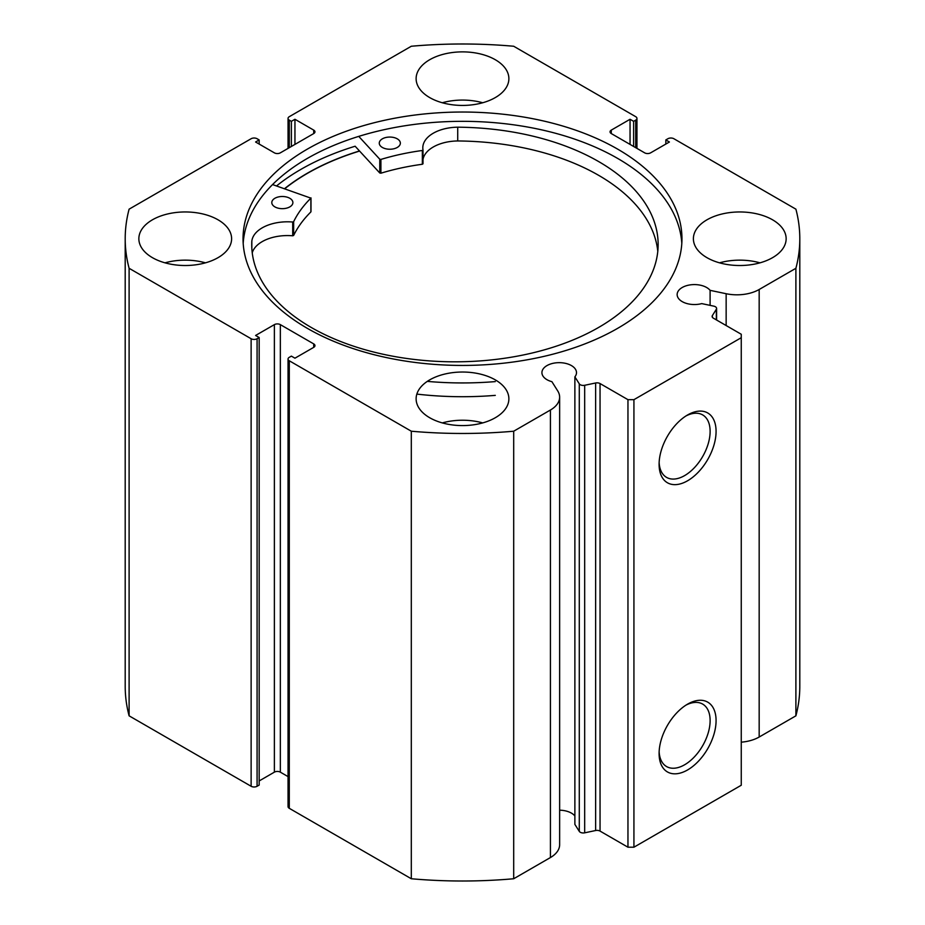 <?xml version="1.0" encoding="UTF-8"?>
<svg xmlns="http://www.w3.org/2000/svg" width="925" height="925" viewBox="0 0 925 925"><rect width="100%" height="100%" fill="white"/><g stroke="black" fill="none" stroke-linecap="round" stroke-linejoin="round"><path stroke-width="1.39" d="M284.761 188.723A219.248 126.575 180 0 1 359.582 151.064M716.343 319.877L716.343 309.274A4.22 2.44 0 0 0 716.597 308.441A4.22 2.44 0 0 0 715.36 306.718A4.22 2.44 0 0 0 713.822 306.152L701.74 303.608A17.286 9.978 0 0 1 682.211 301.619A17.286 9.978 0 0 1 677.146 294.566A17.286 9.978 0 0 1 687.818 285.339A17.286 9.978 0 0 1 706.654 287.513A17.286 9.978 0 0 1 710.099 290.346L710.099 305.366M559.637 810.196A17.286 9.978 180 0 1 571.43 813.121A17.286 9.978 180 0 1 574.876 815.954M313.725 347.349L313.725 343.903A4.22 2.44 180 0 1 314.962 345.626A4.22 2.44 180 0 1 313.725 347.349L294.948 358.183L291.375 356.125L289.282 357.328A4.22 2.44 0 0 0 288.045 359.05A4.22 2.44 0 0 0 289.282 360.773L411.301 431.212A337.301 194.736 0 0 0 513.699 431.212L550.421 410.018A31.473 18.176 0 0 0 559.637 397.16A31.473 18.176 0 0 0 557.74 390.951L551.901 381.678A17.286 9.978 180 0 1 546.987 379.701A17.286 9.978 180 0 1 541.923 372.636A17.286 9.978 180 0 1 552.595 363.421A17.286 9.978 180 0 1 571.43 365.583A17.286 9.978 180 0 1 576.495 372.636A17.286 9.978 180 0 1 574.876 376.857L574.876 824.395L579.281 831.367L579.281 383.829A4.22 2.44 0 0 0 584.681 385.286L595.631 382.985A4.22 2.44 180 0 1 600.048 383.551L627.959 399.669L633.926 399.669L741.26 337.706L741.26 334.26L713.337 318.142A4.22 2.44 180 0 1 712.111 316.419A4.22 2.44 180 0 1 712.366 315.587L712.366 317.263M687.587 704.145L687.587 704.145A40.295 23.264 -60 0 1 716.077 720.598A40.295 23.264 -60 0 1 687.587 769.947A40.295 23.264 -60 0 1 659.097 753.493A40.295 23.264 -60 0 1 687.587 704.145L687.587 704.145M659.143 751.701A36.075 20.824 120 0 0 666.578 766.559A36.075 20.824 120 0 0 684.616 764.778A36.075 20.824 120 0 0 708.18 732.993A36.075 20.824 120 0 0 702.653 704.087A36.075 20.824 120 0 0 686.061 705.081M687.587 414.967L687.587 414.967A40.295 23.264 -60 0 1 716.077 431.42A40.295 23.264 -60 0 1 687.587 480.769A40.295 23.264 -60 0 1 659.097 464.315A40.295 23.264 -60 0 1 687.587 414.967L687.587 414.967M659.143 462.523A36.075 20.824 120 0 0 666.578 477.392A36.075 20.824 120 0 0 684.616 475.6A36.075 20.824 120 0 0 708.18 443.815A36.075 20.824 120 0 0 702.653 414.909A36.075 20.824 120 0 0 686.061 415.903M681.806 243.379A219.456 126.702 0 0 0 617.68 158.441A219.456 126.702 0 0 0 382.256 130.101A219.456 126.702 0 0 0 243.194 243.379M307.32 328.329A219.456 126.702 0 0 0 546.478 355.79A219.456 126.702 0 0 0 681.956 238.731A219.456 126.702 0 0 0 617.68 149.145A219.456 126.702 0 0 0 378.522 121.672A219.456 126.702 0 0 0 243.044 238.731A219.456 126.702 0 0 0 307.32 328.329M218.034 219.803A46.377 26.779 0 0 0 167.483 213.999A46.377 26.779 0 0 0 138.854 238.731A46.377 26.779 0 0 0 152.44 257.67A46.377 26.779 0 0 0 202.98 263.475A46.377 26.779 0 0 0 231.608 238.731A46.377 26.779 0 0 0 218.034 219.803M205.454 262.827A46.377 26.779 0 0 0 165.02 262.827M495.291 59.72A46.377 26.779 0 0 0 444.752 53.916A46.377 26.779 0 0 0 416.123 78.66A46.377 26.779 0 0 0 429.709 97.588A46.377 26.779 0 0 0 480.248 103.392A46.377 26.779 0 0 0 508.877 78.66A46.377 26.779 0 0 0 495.291 59.72M482.723 102.756A46.377 26.779 0 0 0 442.277 102.756M495.291 379.874A46.377 26.779 0 0 0 444.752 374.07A46.377 26.779 0 0 0 416.123 398.814A46.377 26.779 0 0 0 429.709 417.742A46.377 26.779 0 0 0 480.248 423.546A46.377 26.779 0 0 0 508.877 398.814A46.377 26.779 0 0 0 495.291 379.874M482.723 422.91A46.377 26.779 0 0 0 442.277 422.91M772.56 219.803A46.377 26.779 0 0 0 722.02 213.999A46.377 26.779 0 0 0 693.392 238.731A46.377 26.779 0 0 0 706.966 257.67A46.377 26.779 0 0 0 757.517 263.475A46.377 26.779 0 0 0 786.146 238.731A46.377 26.779 0 0 0 772.56 219.803M759.98 262.827A46.377 26.779 0 0 0 719.546 262.827M635.718 147.676L635.718 120.134A4.22 2.44 0 0 0 636.955 118.412A4.22 2.44 0 0 0 635.718 116.689L513.699 46.25A337.301 194.736 0 0 0 411.301 46.25L289.282 116.689A4.22 2.44 0 0 0 288.045 118.412A4.22 2.44 0 0 0 289.282 120.134L289.282 147.676M313.725 130.124A4.22 2.44 180 0 1 314.962 131.847A4.22 2.44 180 0 1 313.725 133.558L313.725 130.124L294.948 119.279L291.375 121.337L289.282 120.134M251.126 338.735A4.22 2.44 0 0 0 257.081 338.735L257.081 786.273A4.22 2.44 180 0 1 251.126 786.273L251.126 338.735L129.107 268.296A337.301 194.736 0 0 1 125.199 238.731A337.301 194.736 0 0 1 129.107 209.166L251.126 138.727A4.22 2.44 0 0 1 257.081 138.727L259.173 139.929L255.589 141.999L274.378 152.845A4.22 2.44 180 0 0 280.344 152.845L313.725 133.558M274.378 324.629A4.22 2.44 180 0 1 280.344 324.629L280.344 772.155A4.22 2.44 0 0 0 274.378 772.155L274.378 324.629L255.589 335.463L259.173 337.533L257.081 338.735M313.725 343.903L280.344 324.629M574.876 376.857L579.281 383.829M716.343 309.274L712.366 315.587M759.171 289.49L759.171 737.028L795.893 715.834L795.893 268.296L759.171 289.49A31.473 18.176 180 0 1 726.148 293.722L710.099 290.346M795.893 268.296A337.301 194.736 0 0 0 799.801 238.731A337.301 194.736 0 0 0 795.893 209.166L673.874 138.727A4.22 2.44 0 0 0 667.919 138.727L665.827 139.929L669.411 141.999L650.622 152.845A4.22 2.44 180 0 1 644.656 152.845L611.275 133.558A4.22 2.44 180 0 1 610.038 131.847A4.22 2.44 180 0 1 611.275 130.124L611.275 133.558M635.718 120.134L633.625 121.337L630.052 119.279L611.275 130.124M795.893 715.834A337.301 194.736 0 0 0 799.801 686.269L799.801 238.731M759.171 737.028A31.473 18.176 180 0 1 741.26 742.174M633.926 399.669L633.926 847.207L741.26 785.244L741.26 337.706M633.926 847.207L627.959 847.207L627.959 399.669M600.048 383.551L600.048 831.089L627.959 847.207M600.048 831.089A4.22 2.44 0 0 0 595.631 830.523L595.631 382.985M584.681 385.286L584.681 832.824L595.631 830.523M584.681 832.824A4.22 2.44 180 0 1 579.281 831.367M289.282 360.773L289.282 808.311L411.301 878.75A337.301 194.736 0 0 0 513.699 878.75L550.421 857.556A31.473 18.176 0 0 0 559.637 844.698L559.637 397.16M289.282 808.311A4.22 2.44 180 0 1 288.045 806.588L288.045 359.05M280.344 772.155L288.045 776.607M259.173 780.943L274.378 772.155M257.081 786.273L259.173 785.071L259.173 337.533M125.199 238.731L125.199 686.269A337.301 194.736 0 0 0 129.107 715.834L251.126 786.273M129.107 268.296L129.107 715.834M411.301 878.75L411.301 431.212M513.699 431.212L513.699 878.75M665.827 144.057L665.827 139.929M630.052 144.404L630.052 119.279M633.625 146.474L633.625 121.337M291.375 146.474L291.375 121.337M294.948 144.404L294.948 119.279M259.173 144.057L259.173 139.929M423.002 150.058L423.002 163.783L422.355 164.257A175.392 101.264 0 0 0 380.915 173.195L379.77 172.987L355.131 146.231A228.729 132.055 0 0 0 276.552 185.937M359.49 150.96A219.456 126.702 0 0 0 284.576 188.654M272.551 184.572L310.881 198.147A175.392 101.264 0 0 0 293.641 221.676L292.705 222.023A35.717 20.628 0 0 0 251.843 241.078L251.808 247.923M274.737 206.795A10.545 6.082 180 0 1 271.8 202.587A10.545 6.082 180 0 1 278.413 196.933A10.545 6.082 180 0 1 289.953 198.378A10.545 6.082 180 0 1 292.89 202.587A10.545 6.082 180 0 1 286.276 208.229A10.545 6.082 180 0 1 274.737 206.795M382.198 147.364A10.545 6.082 180 0 1 379.273 143.144A10.545 6.082 180 0 1 385.875 137.501A10.545 6.082 180 0 1 397.426 138.935A10.545 6.082 180 0 1 400.352 143.144A10.545 6.082 180 0 1 393.738 148.798A10.545 6.082 180 0 1 382.198 147.364M251.843 248.443L251.808 241.067A203.211 117.325 0 0 0 251.727 244.501A203.211 117.325 0 0 0 308.187 325.658A203.211 117.325 0 0 0 530.673 353.362A203.211 117.325 0 0 0 658.138 244.501A203.211 117.325 0 0 0 601.666 163.343A203.211 117.325 0 0 0 457.725 127.188A35.717 20.628 0 0 0 422.806 147.827A35.717 20.628 0 0 0 423.002 149.954L422.355 150.486A175.392 101.264 0 0 0 380.915 159.424L379.77 159.216L358.75 136.38M657.791 251.38A203.211 117.325 0 0 0 601.666 177.114A203.211 117.325 0 0 0 457.725 140.958A35.717 20.628 0 0 0 423.002 159.424M495.291 381.597A231.898 133.882 180 0 1 427.281 381.389M495.291 395.368A231.898 133.882 180 0 1 416.851 394.096M457.725 127.188L457.725 140.97M310.881 211.432L310.881 211.917A175.392 101.264 0 0 0 293.641 235.447L292.705 235.794A35.717 20.628 0 0 0 252.236 252.837M550.421 410.018L550.421 857.556M726.148 293.722L726.148 325.542M379.77 159.216L379.77 172.987M380.915 159.424L380.915 173.195M422.355 150.486L422.355 164.257M293.641 221.676L293.641 235.447M310.881 198.147L310.881 211.917M292.705 222.023L292.705 235.794M288.045 148.393L288.045 118.412M636.955 118.412L636.955 148.393M716.597 308.441L716.597 320.027M423.002 150.012L423.002 163.783M310.997 197.904L310.997 211.675"/></g></svg>
